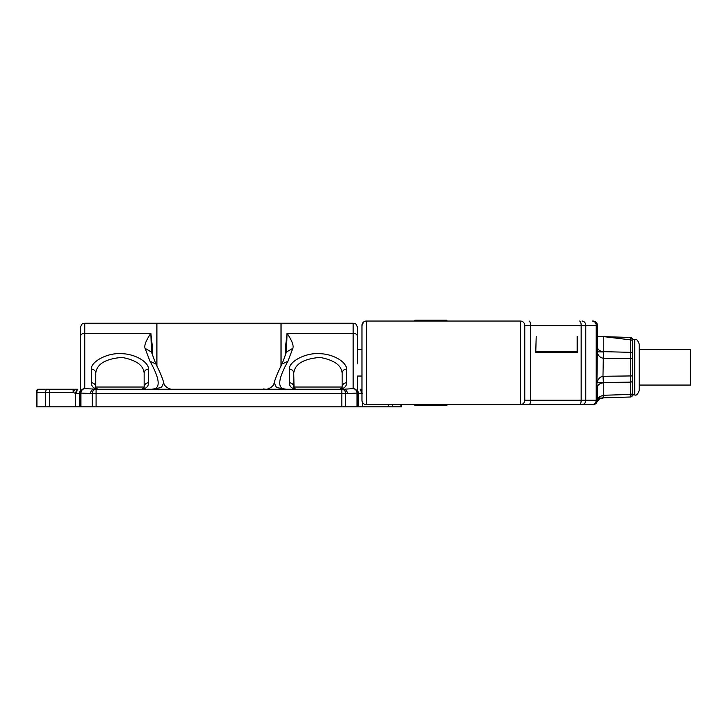 <?xml version="1.0" encoding="UTF-8"?>
<svg xmlns="http://www.w3.org/2000/svg" width="727" height="727" viewBox="0 0 727 727"><rect width="100%" height="100%" fill="white"/><g stroke="black" fill="none" stroke-linecap="round" stroke-linejoin="round"><path stroke-width="1.09" d="M445.778 321.043L445.778 320.162L446.887 320.162L446.887 321.043L520.368 321.043A4.398 4.398 0 0 1 524.767 325.442A4.398 4.398 0 0 0 520.368 321.043A4.398 4.398 0 0 1 524.767 325.442A4.398 4.398 0 0 0 520.368 321.043L366.363 321.043L366.363 404.639A4.398 4.398 180 0 1 361.964 400.241L361.964 325.442L363.745 321.907M445.778 320.162L414.917 320.162L414.917 321.043L402.004 321.043M529.047 321.043A4.398 1.509 90 0 1 530.556 325.442L524.767 325.442L524.767 400.241A4.398 4.398 0 0 1 520.368 404.639L592.378 404.639A4.398 3.808 -90 0 0 596.185 400.241L596.185 325.442L597.367 325.442L597.367 346.997L597.367 336.437L603.764 336.637L597.367 336.437L597.367 325.442A4.398 4.398 0 0 0 592.968 321.043L592.378 321.043A4.398 3.808 -90 0 1 596.185 325.442L585.771 325.442L585.771 400.241L597.367 400.241A4.398 4.398 0 0 1 592.968 404.639L366.363 404.639M535.763 351.841L536.208 336.437L535.763 352.277L577.611 352.277L577.611 336.437L577.138 336.437L577.611 336.437M536.208 351.841L577.138 351.841L577.138 336.437M603.764 351.659L630.436 352.331A2.199 1.554 -0 0 1 632.572 353.885L632.572 358.556L630.436 358.556L630.436 339.863L603.764 336.637L630.436 337.473L603.764 336.637L603.764 351.659A6.598 4.671 180 0 1 597.367 346.997L596.922 382.656L603.419 382.511L602.974 376.313C600.111 376.795 598.085 378.912 596.922 382.656L597.103 401.749M597.112 401.713L600.102 396.46L597.985 399.632M603.419 382.511L603.764 382.82A6.598 4.671 0 0 0 597.367 387.482L597.367 400.241A6.598 4.671 180 0 1 600.102 396.46L599.621 398.869L597.031 401.931L599.621 398.869L601.056 398.196M603.037 397.76L599.621 398.869L602.919 397.869L603.401 395.27L600.102 396.46M603.764 382.82L603.764 397.842L630.436 397.006L630.436 394.434L603.764 395.261L603.764 397.842L599.621 398.869M632.572 394.752L632.572 357.684M632.572 379.939L632.572 384.683M632.572 380.594A2.199 1.554 180 0 1 630.436 382.148L630.436 394.434A2.199 1.554 -0 0 0 632.572 392.88L632.572 394.806A2.199 2.199 -26.5 0 1 630.436 397.006A2.199 2.199 -19.7 0 0 632.572 394.806L634.771 394.961L634.771 339.518L632.572 339.518L632.572 349.978M632.572 353.885L632.572 349.796M632.572 358.556L632.572 364.336M603.755 358.211L602.974 358.166C600.12 357.693 598.103 355.576 596.922 351.823L603.419 351.977L602.974 376.313L603.755 376.268L603.755 382.493L630.436 382.148L630.436 358.556L603.755 358.211L603.419 351.977M632.572 345.698L632.572 339.673A2.199 2.199 0 0 0 630.436 337.473L630.5 338.273M630.436 339.863L630.436 337.473A2.199 2.199 0 0 1 632.563 339.491A2.199 2.199 0 0 0 630.436 337.473A2.199 2.199 0 0 1 632.572 339.673L630.436 337.473L603.764 336.637L630.436 339.863A2.199 1.554 0 0 1 632.572 341.417M603.764 397.842L602.919 397.869L603.764 397.842M634.771 394.961C636.37 395.679 637.833 394.207 639.169 390.563L639.169 343.916C637.833 340.272 636.37 338.8 634.771 339.518M639.169 349.423L690.65 349.423L690.65 385.065L639.169 385.065M362.3 393.371L361.219 393.643A4.398 1.081 90 0 0 360.138 389.245L361.964 389.245M361.255 389.245L361.964 392.026M75.045 389.245L73.136 392.316L45.637 392.316A4.398 3.808 -90 0 1 46.728 389.245L77.771 389.245C77.126 389.518 76.762 390.981 76.689 393.643L75.608 393.371L75.608 406.838L401.558 406.838L401.558 404.639M36.941 406.838L36.35 406.838L36.35 392.316A4.398 4.398 0 0 1 37.604 389.245L38.031 389.245A4.398 3.808 90 0 0 36.941 392.316L36.941 406.838L75.608 406.838M46.728 389.245L38.031 389.245M361.964 325.514L361.964 325.442A4.398 4.398 0 0 1 366.363 321.043L365.018 321.252M558.318 351.841L535.763 352.277M361.964 376.041L357.557 376.041L357.557 406.838M361.964 349.642L357.557 349.642M76.662 389.245L75.608 393.371A8.797 8.797 0 0 1 73.136 392.316L73.136 389.245M280.995 366.081L280.995 323.242L156.914 323.242L156.914 366.081M414.917 404.639L414.917 405.521L446.887 405.521L446.887 404.639M440.089 405.521L440.089 404.639M440.089 320.162L440.089 321.043M357.557 363.7L357.557 327.641C355.467 321.625 354.458 324.088 353.158 323.242L353.158 333.311A4.398 3.281 0 0 1 357.557 336.592M357.557 401.613L357.557 400.659M357.557 399.714L357.557 398.796M80.352 405.502L80.352 362.837M80.352 336.592L80.352 327.641C82.524 321.534 83.432 324.133 84.75 323.242L84.75 333.311A4.398 3.281 180 0 0 80.352 336.592L80.352 393.025L92.284 393.643A4.398 3.808 -90 0 1 96.091 389.245L341.817 389.245A4.398 3.808 90 0 1 345.634 393.643L345.634 406.838M80.352 406.838L80.352 393.025A4.398 4.389 180 0 1 84.75 388.636C82.524 388.981 81.26 390.444 80.942 393.025L80.942 406.838M347.388 393.643A4.398 3.808 -90 0 0 343.58 389.245L353.158 388.636A4.398 4.389 0 0 1 357.557 393.025L347.388 393.643L96.091 393.643L96.091 406.838M152.406 355.421L152.406 346.97L150.871 333.311L84.75 333.311L84.75 388.636L97.954 389.245A2.199 2.199 90 0 1 96.364 388.563M156.805 365.854L156.805 323.242L84.75 323.242M145.046 348.324L151.434 352.032L150.871 333.311C146.018 340.427 144.073 345.425 145.046 348.324L149.998 361.255C160.249 379.712 160.858 389.045 151.834 389.245L161.421 387.536L163.757 382.747C164.148 387.536 172.026 389.908 172.235 389.245L141.956 389.245C146.3 388.545 148.499 386.391 148.553 382.765A4.398 4.271 0 0 0 144.155 387.037L141.956 389.245M163.748 382.711L163.757 382.747C162.239 377.431 159.604 371.188 155.869 364.009L149.998 361.255M274.024 389.245L270.971 389.245M268.69 389.245L267.309 389.245M265.709 389.245L172.235 389.245M164.793 389.245L163.929 389.245M293.853 387.682A2.199 2.199 90 0 1 293.753 387.037A4.398 4.271 0 0 0 289.355 382.765C289.419 386.391 291.618 388.545 295.962 389.245L282.349 389.245M267.981 389.245L266.382 389.245M341.817 406.838L341.817 389.245L343.58 389.245L339.963 389.245C344.298 388.545 346.506 386.391 346.561 382.765A4.398 4.271 0 0 0 342.163 387.037L339.963 389.245M92.284 406.838L92.284 393.643L96.091 393.643L96.091 389.245L94.328 389.245A4.398 3.808 90 0 0 90.521 393.643M263.356 388.936L265.682 389.245C266.118 389.89 273.734 387.464 274.152 382.747L276.487 387.536L286.075 389.245C277.051 389.045 277.669 379.712 287.919 361.255L292.863 348.324L286.474 351.995L282.04 364.009C278.305 371.188 275.678 377.431 274.152 382.747L274.17 382.702M292.863 348.324C293.835 345.425 291.89 340.427 287.038 333.311L286.474 352.004M289.355 369.125C288.674 361.828 305.195 352.668 319.089 353.676C332.357 353.649 346.579 361.619 346.561 369.125A4.398 3.998 180 0 0 342.163 373.115L342.163 387.037A2.199 2.199 0 0 1 342.035 387.773A2.199 2.199 0 0 0 342.163 387.037L342.163 373.115C341.49 365.272 334.102 360.038 319.971 357.42C303.568 358.793 294.826 364.027 293.753 373.115A4.398 3.998 180 0 0 289.355 369.125L289.355 382.765M353.158 323.242L281.104 323.242L281.104 365.854M356.966 406.838L356.966 393.025A4.398 3.799 82.7 0 0 353.158 388.636L353.158 333.311L287.038 333.311L285.511 347.043L285.511 355.421M91.348 369.125C90.666 361.828 107.187 352.668 121.082 353.676C134.35 353.649 148.572 361.619 148.553 369.125A4.398 3.998 180 0 0 144.155 373.115L144.155 387.037A2.199 2.199 0 0 1 144.028 387.773A2.199 2.199 0 0 0 144.155 387.037L144.155 373.115C143.483 365.272 136.094 360.038 121.963 357.42C105.56 358.793 96.818 364.027 95.755 373.115A4.398 3.998 180 0 0 91.348 369.125L91.348 382.765C91.411 386.391 93.61 388.545 97.954 389.245L96.028 388.109L95.755 387.037L95.755 373.115L95.755 387.037L144.155 387.037M95.846 387.682A2.199 2.199 90 0 1 95.755 387.037A4.398 4.271 0 0 0 91.348 382.765M295.962 389.245L294.035 388.109L295.962 389.245A2.199 2.199 90 0 1 295.289 389.136M294.035 388.109L293.753 373.115L293.753 387.037L342.153 387.037M581.954 321.043A4.398 3.808 90 0 1 585.771 325.442L530.556 325.442L530.556 400.241L581.155 400.241L581.155 325.442A4.398 1.509 -90 0 0 579.655 321.043M529.047 404.639A4.398 1.509 90 0 0 530.556 400.241L524.767 400.241A4.398 4.398 0 0 1 520.368 404.639L520.368 321.043M579.655 404.639A4.398 1.509 -90 0 0 581.155 400.241L585.771 400.241A4.398 3.808 90 0 1 581.954 404.639M603.755 376.268L632.572 375.923M361.964 325.442A4.398 4.398 0 0 1 366.363 321.043M358.493 406.838L358.493 393.643L357.557 393.643M361.219 393.643L358.493 393.643A4.398 3.808 -90 0 0 357.557 390.762M362.3 401.94L362.3 406.838M80.352 393.643L79.425 393.643L79.425 406.838M80.352 390.762A4.398 3.808 90 0 0 79.425 393.643L76.689 393.643M49.454 389.245L49.454 406.838M45.637 406.838L45.637 392.316L36.35 392.316M400.968 406.838L400.968 404.639M392.271 404.639L392.271 406.838M388.463 406.838L388.463 404.639M445.778 405.521L445.778 404.639M287.919 361.255L282.04 364.009M346.561 369.125L346.561 382.765M148.553 369.125L148.553 382.765M632.572 392.88L632.572 392.88C631.999 395.988 634.135 394.152 630.436 397.006C632.572 395.688 633.281 394.716 632.572 394.089M601.774 398.005L602.919 397.869M155.869 364.009L151.434 351.995M286.075 389.245L277.141 389.245M276.687 389.245L270.935 389.245M268.763 389.245L267.282 389.245M97.954 389.245L96.028 388.109"/></g></svg>
